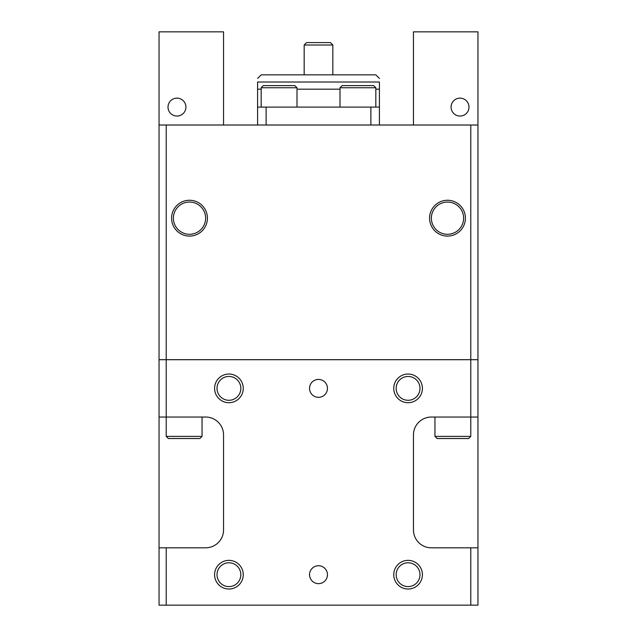 <?xml version="1.0" encoding="UTF-8"?>
<svg xmlns="http://www.w3.org/2000/svg" width="637" height="637" viewBox="0 0 637 637"><rect width="100%" height="100%" fill="white"/><g stroke="black" fill="none" stroke-linecap="round" stroke-linejoin="round"><path stroke-width="0.96" d="M434.952 436.385L470.783 436.385L468.633 438.535L437.101 438.535L434.952 436.385L434.952 417.036M166.217 436.385L202.048 436.385L199.899 438.535L168.367 438.535L166.217 436.385L166.217 417.036L205.632 417.036A17.916 17.916 0 0 1 223.547 434.952L223.547 529.904A17.916 17.916 0 0 1 205.632 547.82L159.051 547.82L159.051 359.706L477.949 359.706L477.949 547.82L431.368 547.82A17.916 17.916 0 0 1 413.453 529.904L413.453 434.952A17.916 17.916 0 0 1 431.368 417.036L477.949 417.036M379.413 78.431L375.83 74.847L261.17 74.847L257.587 78.431M379.413 125.011L379.413 82.014C379.413 77.22 379.413 77.22 379.413 82.014L257.587 82.014C257.587 77.22 257.587 77.22 257.587 82.014L257.587 107.096L257.587 89.18L261.17 89.18M304.168 45.02L306.588 42.599L330.412 42.599L332.832 45.02L304.168 45.02L304.168 74.847M408.078 562.782A11.912 11.912 0 0 0 396.166 574.693A11.912 11.912 0 0 0 408.078 586.605A11.912 11.912 0 0 0 419.99 574.693A11.912 11.912 0 0 0 408.078 562.782M408.078 589.026A14.332 14.332 0 0 1 393.746 574.693A14.332 14.332 0 0 1 408.078 560.361A14.332 14.332 0 0 1 422.411 574.693A14.332 14.332 0 0 1 408.078 589.026M228.922 562.782A11.912 11.912 0 0 0 217.01 574.693A11.912 11.912 0 0 0 228.922 586.605A11.912 11.912 0 0 0 240.834 574.693A11.912 11.912 0 0 0 228.922 562.782M228.922 589.026A14.332 14.332 0 0 1 214.589 574.693A14.332 14.332 0 0 1 228.922 560.361A14.332 14.332 0 0 1 243.254 574.693A14.332 14.332 0 0 1 228.922 589.026M408.078 376.459A11.912 11.912 0 0 0 396.166 388.371A11.912 11.912 0 0 0 408.078 400.283A11.912 11.912 0 0 0 419.99 388.371A11.912 11.912 0 0 0 408.078 376.459M408.078 402.703A14.332 14.332 0 0 1 393.746 388.371A14.332 14.332 0 0 1 408.078 374.038A14.332 14.332 0 0 1 422.411 388.371A14.332 14.332 0 0 1 408.078 402.703M228.922 376.459A11.912 11.912 0 0 0 217.01 388.371A11.912 11.912 0 0 0 228.922 400.283A11.912 11.912 0 0 0 240.834 388.371A11.912 11.912 0 0 0 228.922 376.459M228.922 402.703A14.332 14.332 0 0 1 214.589 388.371A14.332 14.332 0 0 1 228.922 374.038A14.332 14.332 0 0 1 243.254 388.371A14.332 14.332 0 0 1 228.922 402.703M318.5 583.651A8.958 8.958 0 0 1 309.542 574.693A8.958 8.958 0 0 1 318.5 565.736A8.958 8.958 0 0 1 327.458 574.693A8.958 8.958 0 0 1 318.5 583.651M318.5 397.329A8.958 8.958 0 0 1 309.542 388.371A8.958 8.958 0 0 1 318.5 379.413A8.958 8.958 0 0 1 327.458 388.371A8.958 8.958 0 0 1 318.5 397.329M447.493 202.048A16.124 16.124 0 0 0 431.368 218.173A16.124 16.124 0 0 0 447.493 234.297A16.124 16.124 0 0 0 463.617 218.173A16.124 16.124 0 0 0 447.493 202.048M447.493 236.088A17.916 17.916 0 0 1 429.577 218.173A17.916 17.916 0 0 1 447.493 200.257A17.916 17.916 0 0 1 465.408 218.173A17.916 17.916 0 0 1 447.493 236.088M189.507 202.048A16.124 16.124 0 0 0 173.383 218.173A16.124 16.124 0 0 0 189.507 234.297A16.124 16.124 0 0 0 205.632 218.173A16.124 16.124 0 0 0 189.507 202.048M189.507 236.088A17.916 17.916 0 0 1 171.592 218.173A17.916 17.916 0 0 1 189.507 200.257A17.916 17.916 0 0 1 207.423 218.173A17.916 17.916 0 0 1 189.507 236.088M375.83 107.096L375.83 87.747L373.68 85.597L342.149 85.597L339.999 87.747L339.999 107.096M297.001 107.096L297.001 87.747L294.851 85.597L263.32 85.597L261.17 87.747L261.17 107.096M261.17 87.747L297.001 87.747M339.999 87.747L375.83 87.747M159.051 547.82L159.051 605.15L477.949 605.15L477.949 547.82M266.123 125.011L266.123 107.096L370.877 107.096L370.877 125.011M375.83 89.18L379.413 89.18L379.413 107.096L370.877 107.096M266.123 107.096L257.587 107.096L257.587 125.011M159.051 417.036L166.217 417.036L166.217 359.706M470.783 605.15L470.783 547.82M470.783 436.385L470.783 359.706M166.217 605.15L166.217 547.82M159.051 125.011L159.051 359.666L477.949 359.666L477.949 125.011L159.051 125.011L159.051 31.85L223.547 31.85L223.547 125.011M470.783 359.666L470.783 125.011M166.217 359.666L166.217 125.011M460.033 116.053A8.958 8.958 0 0 0 468.991 107.096A8.958 8.958 0 0 0 460.033 98.138A8.958 8.958 0 0 0 451.076 107.096A8.958 8.958 0 0 0 460.033 116.053M477.949 125.011L477.949 31.85L413.453 31.85L413.453 125.011M176.967 116.053A8.958 8.958 0 0 0 185.924 107.096A8.958 8.958 0 0 0 176.967 98.138A8.958 8.958 0 0 0 168.009 107.096A8.958 8.958 0 0 0 176.967 116.053M297.001 89.18L339.999 89.18M332.832 74.847L332.832 45.02M202.048 417.036L202.048 436.385"/></g></svg>
